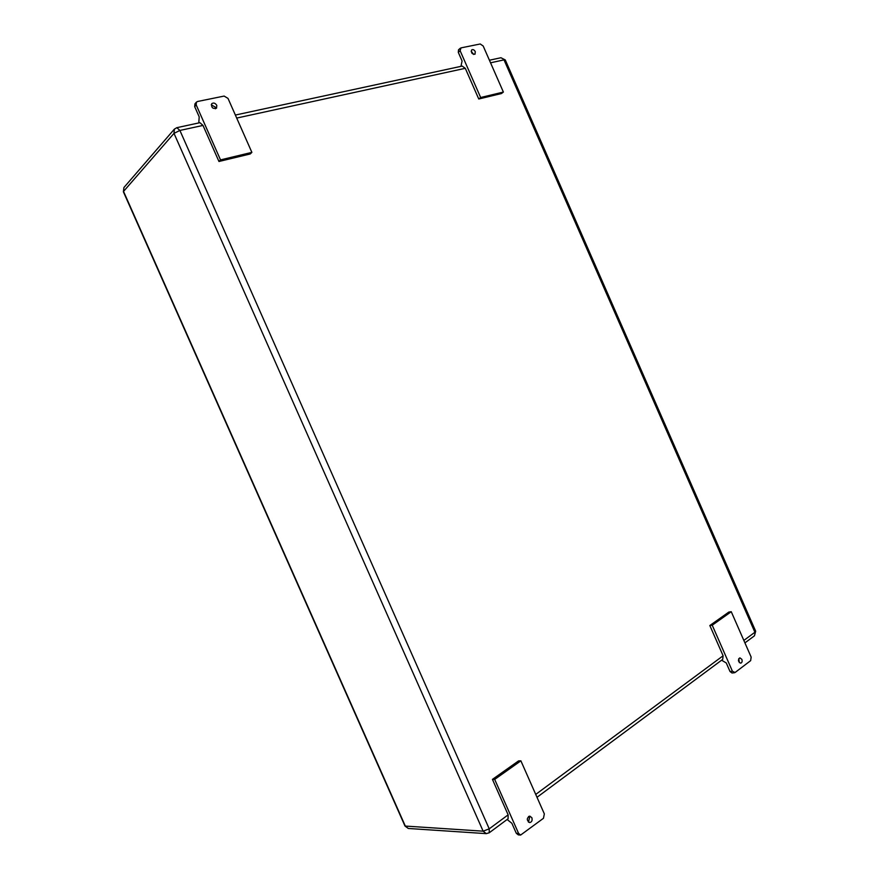 <?xml version="1.0" encoding="UTF-8"?>
<svg xmlns="http://www.w3.org/2000/svg" width="879" height="879" viewBox="0 0 879 879"><rect width="100%" height="100%" fill="white"/><g stroke="black" fill="none" stroke-linecap="round" stroke-linejoin="round"><path stroke-width="1.32" d="M478.758 98.997L480.659 97.514L460.135 50.751L461.003 47.884L480.231 43.983L483.186 46.016L503.381 92.064L501.459 93.537L478.758 98.997L465.288 68.309L462.211 66.09L235.374 115.05M251.877 152.375L220.519 159.89L196.193 104.92L196.413 102.151L197.599 101.481L224.134 96.075L228.002 98.393L251.877 152.375L250.262 153.957L218.959 161.483L202.994 125.422L199.918 122.697L176.921 127.664M489.306 832.721L508.095 818.767L508.139 814.844L492.438 779.387L518.61 760.873L520.884 760.829L544.343 813.899L543.464 818.294L520.632 835.05L518.599 833.424L494.69 779.398L520.884 760.829M537.003 797.297L722.692 659.393L723.109 655.778L709.836 625.529L728.856 612.059L731.251 611.707L751.149 657.085L750.655 660.645L735.086 672.49L732.438 671.27L712.221 625.2L731.251 611.707M460.387 48.191L458.53 49.784L458.289 52.333L462.079 60.992L460.948 66.364M721.604 660.206L726.274 662.975L730.009 671.49L731.965 672.984L734.394 672.765M473.682 54.454L471.155 51.18M739.36 662.645L738.767 658.635M196.413 102.151L194.918 103.887L194.688 106.656L199.192 116.819L198.797 122.939M520.632 835.05L518.324 834.896L516.292 833.27L511.875 823.293L507.128 819.481M215.509 108.776L215.256 107.084L211.235 104.81M475.275 51.63L475.012 54.19C472.067 54.311 470.957 52.872 471.693 49.872C473.012 49.213 474.199 49.795 475.275 51.63M503.381 92.064L480.659 97.514M216.794 105.381L216.542 108.161C212.784 109.095 211.18 107.612 211.729 103.7C213.575 102.469 215.256 103.03 216.794 105.381M218.959 161.483L220.519 159.89M741.843 659.338C742.458 661.393 742.074 662.678 740.667 663.184C738.041 661.645 737.789 659.865 739.887 657.844L741.843 659.338M709.836 625.529L712.221 625.2M531.861 817.723C532.553 820.481 531.806 822.107 529.619 822.59C526.499 820.272 526.554 818.107 529.784 816.097L531.861 817.723M528.477 822.162L529.543 817.624L528.62 816.426M492.438 779.387L494.69 779.398M236.704 118.072L465.288 68.309M508.139 814.844L489.229 828.842L179.898 130.444L202.994 125.422M723.109 655.778L535.729 794.429M490.548 62.805L504.019 59.871L754.907 632.254L743.843 640.439M744.92 642.89L754.446 635.814L755.643 631.155L505.304 60.003L500.942 57.739L489.416 60.222M489.229 828.842L489.229 832.776L486.263 833.633L408.306 828.468L405.384 826.227L123.532 191.424L173.998 133.366L483.142 831.171L489.229 828.842M458.289 52.333L460.135 50.751M194.688 106.656L196.193 104.92M730.009 671.49L732.438 671.27M516.292 833.27L518.599 833.424M174.372 129.147L176.822 127.675L179.898 130.444L173.998 133.366L174.372 129.147L123.917 187.535L123.39 191.809L123.917 187.535M123.401 191.831L404.999 826.051L483.142 831.171L486.263 833.633M754.446 635.814L755.676 631.221M505.282 59.948L500.942 57.739M404.999 826.051L408.306 828.468"/></g></svg>
